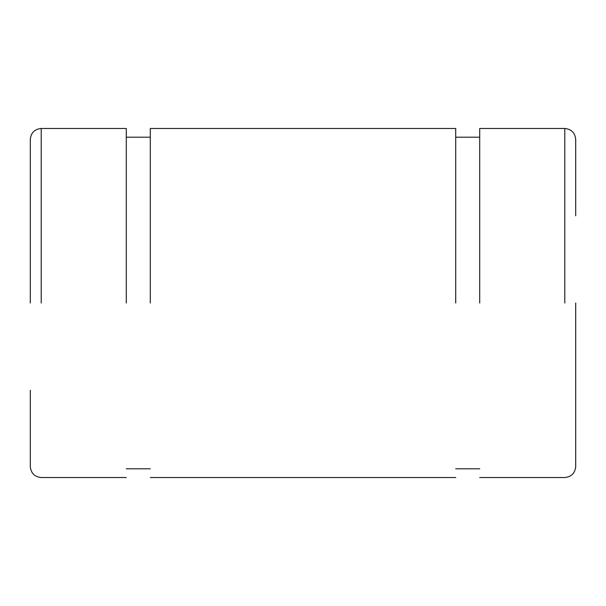 <?xml version="1.0" encoding="UTF-8"?>
<svg xmlns="http://www.w3.org/2000/svg" width="606" height="606" viewBox="0 0 606 606"><rect width="100%" height="100%" fill="white"/><g stroke="black" fill="none" stroke-linecap="round" stroke-linejoin="round"><path stroke-width="0.91" d="M455.712 303L455.712 128.472L455.712 303M150.288 303L150.288 128.472L150.288 303M126.29 303L126.29 128.472L126.29 303M30.3 303L30.3 139.38L30.3 303M575.7 303L575.7 466.62L575.7 303M479.71 303L479.71 128.472L479.71 303M41.208 303L41.208 128.472L41.208 303M564.792 303L564.792 128.472L564.792 303M479.71 137.198L455.712 137.198M455.712 468.802L479.71 468.802M455.712 128.472L150.288 128.472M150.288 477.528L455.712 477.528M150.288 137.198L126.29 137.198M126.29 468.802L150.288 468.802M126.29 128.472L41.208 128.472C34.61 129.146 30.974 132.782 30.3 139.38L30.3 215.736M30.3 390.264L30.3 466.62C30.974 473.218 34.61 476.854 41.208 477.528L126.29 477.528M479.71 128.472L564.792 128.472C571.39 129.146 575.026 132.782 575.7 139.38L575.7 215.736M479.71 477.528L564.792 477.528C571.39 476.854 575.026 473.218 575.7 466.62L575.7 390.264"/></g></svg>
